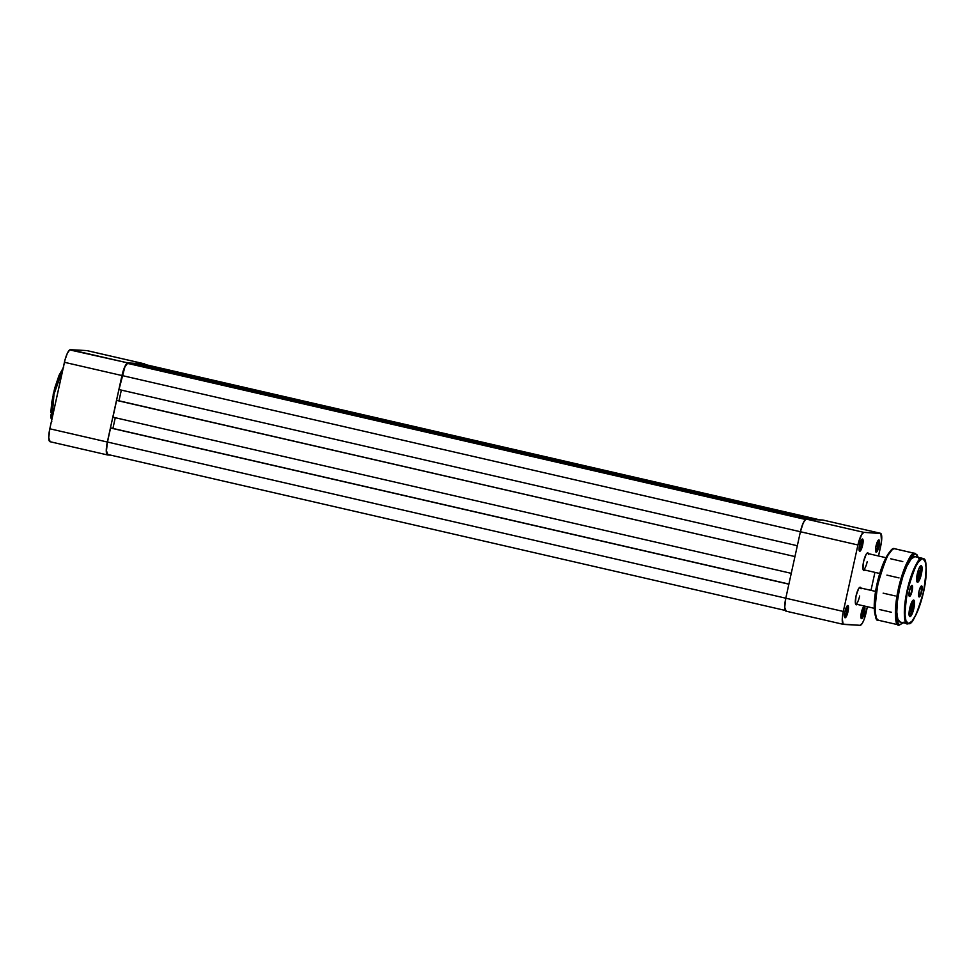 <?xml version="1.0" encoding="UTF-8"?>
<svg xmlns="http://www.w3.org/2000/svg" width="975" height="975" viewBox="0 0 975 975"><rect width="100%" height="100%" fill="white"/><g stroke="black" fill="none" stroke-linecap="round" stroke-linejoin="round"><path stroke-width="1.46" d="M107.567 454.959A13.102 3.12 -77 0 0 107.689 454.984L110.687 455.142L107.689 454.984L106.689 453.936L106.312 449.158L107.335 442.028L49.81 428.781L48.75 437.872L50.164 441.736A13.102 3.12 103 0 1 50.03 441.712L107.567 454.959A13.102 3.12 -77 0 1 107.335 442.028L121.96 375.546L64.423 362.298L49.81 428.781L107.335 442.028L122.57 373.059L124.873 366.551L127.932 362.932L69.725 349.903L67.336 353.316L65.032 359.812L49.81 428.781A13.102 3.12 103 0 0 50.03 441.712M87.092 350.647A13.102 3.12 103 0 0 86.97 350.598A13.102 3.12 103 0 0 86.836 350.586L70.395 349.684L86.836 350.586L144.373 363.833L127.932 362.932L144.373 363.833L145.36 364.869M62.961 368.952A31.237 7.447 103 0 0 51.809 419.713L54.015 394.156L62.961 368.952M63.765 366.966L59.048 375.338L54.685 388.196L51.712 402.504L50.822 412.717M50.834 414.875L51.139 418.604M51.419 420.128L51.797 421.395M63.265 367.587L53.284 393.937L51.578 420.737M64.423 362.298L121.96 375.546A13.102 3.12 -77 0 1 127.932 362.932L70.395 349.684A13.102 3.12 103 0 0 64.423 362.298M86.836 350.586L144.373 363.833A13.102 3.12 -77 0 1 144.495 363.846A13.102 3.12 -77 0 1 145.226 364.553M110.553 428.013L788.872 584.183L110.553 428.013L107.469 442.028L110.553 428.013L111.308 428.062L788.897 584.049L110.553 428.013M785.789 598.199L107.469 442.028A12.578 2.998 103 0 0 107.677 454.447A12.578 2.998 103 0 0 107.798 454.472L106.446 450.755L107.469 442.028L785.789 598.199L784.717 607.303L786.13 611.167A13.102 3.12 103 0 1 786.008 611.154A13.102 3.12 103 0 1 785.789 598.211L800.402 531.741L785.789 598.211L843.314 611.459L857.927 544.976L861.668 534.422L863.899 532.362L880.9 533.544L881.522 541.32L878.548 555.994L880.693 546.219A13.102 3.12 -77 0 0 880.474 533.288L822.937 520.041A13.102 3.12 103 0 0 822.815 520.016L805.703 519.334L803.315 522.746L800.402 531.741L857.927 544.976L843.314 611.459L785.789 598.211M144.251 364.345L819.756 519.858L144.251 364.345L816.294 519.663L140.692 364.601L144.251 364.345A12.578 2.998 103 0 1 144.385 364.357A12.578 2.998 103 0 1 144.495 364.394M138.109 364.004L813.613 519.517L138.109 364.004L133.965 363.785L809.457 519.297L133.868 364.223L138.109 364.004M131.284 363.638L805.521 519.468L127.822 363.443A12.578 2.998 103 0 0 122.082 375.546L857.927 544.976A13.102 3.12 -77 0 1 863.899 532.362L880.34 533.264L822.815 520.016L806.374 519.127L863.899 532.362L806.374 519.127A13.102 3.12 103 0 0 800.402 531.741L122.082 375.546L118.999 389.561L124.885 366.917L127.177 363.651L131.284 363.638M797.318 545.732L118.999 389.561L797.318 545.732M118.987 400.81L121.339 390.097L118.987 400.81M117.378 400.445L794.942 556.567L116.622 400.408L112.929 417.178L116.622 400.408L117.378 400.445M791.249 573.337L112.929 417.178L791.249 573.337M115.269 417.714L112.917 428.427L115.269 417.714M877.805 545.89A5.241 1.243 103 0 0 877.866 540.796A5.241 1.243 -77 0 1 877.805 545.89L876.123 545.5L877.805 545.89A5.241 1.243 -77 0 1 875.538 550.912A5.241 1.243 103 0 0 877.805 545.89L879.048 546.134L877.805 545.89M876.013 545.963A6.289 1.499 -77 0 1 878.536 540.028A6.289 1.499 -77 0 1 879.048 546.134L879.499 540.991L878.877 539.906L877.805 540.906L875.782 547.17L875.916 552.057L877.256 551.192L879.048 546.134A6.289 1.499 -77 0 1 875.806 551.911A6.289 1.499 -77 0 1 876.013 545.963M863.192 612.373A5.241 1.243 103 0 0 863.253 607.279A5.241 1.243 -77 0 1 863.192 612.373L861.498 611.983L863.192 612.373A5.241 1.243 -77 0 1 860.925 617.394A5.241 1.243 103 0 0 863.192 612.373L864.435 612.605L863.192 612.373M861.4 612.446A6.289 1.499 -77 0 1 863.923 606.499A6.289 1.499 -77 0 1 864.435 612.605L864.74 606.889L863.947 606.499L862.79 608.132L860.998 614.798L861.291 618.528L863.033 616.931L864.435 612.605A6.289 1.499 -77 0 1 861.193 618.382A6.289 1.499 -77 0 1 861.4 612.446M861.364 544.988A5.241 1.243 103 0 0 861.425 539.906A5.241 1.243 -77 0 1 861.364 544.988L859.682 544.611L861.364 544.988A5.241 1.243 -77 0 1 859.097 550.022A5.241 1.243 103 0 0 861.364 544.988L862.607 545.232L861.364 544.988M859.572 545.074A6.289 1.499 -77 0 1 862.095 539.126A6.289 1.499 -77 0 1 862.607 545.232L862.924 539.516L862.119 539.114L861.364 540.004L859.341 546.268L859.475 551.155L860.815 550.302L862.607 545.232A6.289 1.499 -77 0 1 859.365 551.009A6.289 1.499 -77 0 1 859.572 545.074M846.751 611.471A5.241 1.243 103 0 0 846.812 606.389A5.241 1.243 -77 0 1 846.751 611.471L845.069 611.081L846.751 611.471A5.241 1.243 -77 0 1 844.484 616.505A5.241 1.243 103 0 0 846.751 611.471L847.994 611.715L846.751 611.471M844.959 611.544A6.289 1.499 -77 0 1 847.482 605.609A6.289 1.499 -77 0 1 847.994 611.715L848.445 606.572L847.823 605.499L846.751 606.487L844.728 612.751L844.85 617.638L846.592 616.029L847.994 611.715A6.289 1.499 -77 0 1 844.752 617.492A6.289 1.499 -77 0 1 844.959 611.544M861.047 588.778L860.157 587.23L858.622 588.644L856.05 595.908A9.019 2.145 -77 0 1 859.67 587.389A9.019 2.145 -77 0 1 860.876 588.035M868.591 554.409L867.713 552.862L866.178 554.275L863.606 561.539A9.019 2.145 -77 0 1 867.226 553.02A9.019 2.145 -77 0 1 868.432 553.666M874.941 572.374L870.992 590.362L874.941 572.374M843.533 624.402A13.102 3.12 -77 0 0 843.668 624.414L860.108 625.316A13.102 3.12 -77 0 0 866.08 612.702L867.384 606.73L863.984 619.771L862.339 623.257L860.108 625.316L843.095 624.134L842.278 618.589L843.314 611.459A13.102 3.12 -77 0 0 843.533 624.402L786.008 611.154M864.667 570.009A9.019 2.145 -77 0 1 863.302 570.058A9.019 2.145 -77 0 1 863.606 561.539L862.96 568.9L863.46 570.265L864.825 569.827M857.11 604.366A9.019 2.145 -77 0 1 855.745 604.415A9.019 2.145 -77 0 1 856.05 595.908L855.404 603.269L856.294 604.817L857.269 604.195M859.658 595.993A8.385 1.999 -77 0 1 855.745 604.061A8.385 1.999 -77 0 1 855.562 603.964A8.385 1.999 103 0 0 859.658 595.993M867.214 561.637A8.385 1.999 -77 0 1 863.302 569.692A8.385 1.999 -77 0 1 863.119 569.607A8.385 1.999 103 0 0 867.214 561.637M822.815 520.016L880.34 533.264A13.102 3.12 -77 0 1 880.474 533.288M859.426 587.706L875.708 591.447L859.426 587.706M866.982 553.337L885.909 557.7L866.982 553.337M863.228 569.668L879.852 573.495L863.131 569.656M855.672 604.025L874.258 608.303M922.667 558.858C926.847 557.225 927.152 568.145 923.557 591.606C916.866 614.908 911.832 625.536 908.456 623.488L907.969 623.805A33.54 7.995 -77 0 1 907.64 623.756A33.54 7.995 -77 0 1 907.225 589.96A33.54 7.995 -77 0 1 922.362 558.346L925.19 561.478L926.238 568.632L925.665 579.211L923.557 591.606L920.229 603.939L916.195 614.335L912.052 621.197L908.456 623.488L905.946 620.868L904.885 613.714L905.458 603.135L907.567 590.74L910.894 578.407L914.94 568.011L918.06 562.465L922.362 558.346A33.54 7.995 -77 0 1 922.691 558.395L922.362 558.346C918.95 556.286 913.843 567.048 907.079 590.643C903.435 614.408 903.74 625.463 907.969 623.805L908.456 623.488C904.276 625.121 903.983 614.201 907.567 590.74C914.257 567.438 919.291 556.81 922.667 558.858M894.087 548.791A1.048 1.012 93.1 0 1 894.672 548.754L915.098 553.459A36.684 8.738 -77 0 1 915.464 553.508L918.352 557.395M903.313 622.769L899.364 625.048A36.684 8.738 -77 0 1 898.999 624.999A36.684 8.738 -77 0 1 898.548 588.035A36.684 8.738 -77 0 1 915.098 553.459L895.026 548.803A36.684 8.738 103 0 0 894.672 548.754A36.684 8.738 103 0 0 878.109 583.33A36.684 8.738 103 0 0 878.572 620.295L878.926 620.344C874.295 622.148 873.966 610.058 877.951 584.062C885.361 558.261 890.931 546.487 894.672 548.754A1.048 1.012 -86.9 0 0 894.489 548.73L915.464 553.508L918.426 557.42M912.88 600.551A7.861 1.877 103 0 0 912.783 600.551A7.861 1.877 -77 0 1 912.88 600.551A7.861 1.877 -77 0 1 912.953 600.551A7.861 1.877 -77 0 1 913.051 608.473A7.861 1.877 -77 0 1 909.504 615.883L909.967 616.639A8.495 2.023 -77 0 1 909.456 616.261A8.495 2.023 -77 0 1 909.809 607.9A8.495 2.023 -77 0 1 913.148 600.222A8.495 2.023 -77 0 1 913.612 600.064L911.625 602.416L909.736 608.242L909.053 614.128L909.967 616.639L911.942 614.287L913.831 608.461L914.526 602.574L913.612 600.064A8.495 2.023 -77 0 1 913.831 608.461A8.495 2.023 -77 0 1 909.967 616.639L909.504 615.883A7.861 1.877 -77 0 1 909.431 615.871A7.861 1.877 -77 0 1 909.261 615.81A7.861 1.877 103 0 0 909.504 615.883L909.504 615.883A7.861 1.877 103 0 0 913.088 608.315A7.861 1.877 103 0 0 912.88 600.551M920.437 566.183A7.861 1.877 103 0 0 920.339 566.183A7.861 1.877 -77 0 1 920.437 566.183A7.861 1.877 -77 0 1 920.51 566.195A7.861 1.877 -77 0 1 920.607 574.117A7.861 1.877 -77 0 1 917.061 581.527L917.524 582.27A8.495 2.023 -77 0 1 917.012 581.892A8.495 2.023 -77 0 1 917.365 573.532A8.495 2.023 -77 0 1 920.705 565.853A8.495 2.023 -77 0 1 921.168 565.707L919.181 568.047L917.292 573.873L916.61 579.772L917.524 582.27L919.498 579.93L921.387 574.104L922.082 568.206L921.168 565.707A8.495 2.023 -77 0 1 921.387 574.104A8.495 2.023 -77 0 1 917.524 582.27L917.061 581.527A7.861 1.877 -77 0 1 916.987 581.514A7.861 1.877 -77 0 1 916.817 581.441A7.861 1.877 103 0 0 917.061 581.527L917.061 581.527A7.861 1.877 103 0 0 920.644 573.958A7.861 1.877 103 0 0 920.437 566.183M921.095 586.231A5.241 1.243 103 0 0 921.034 586.231A5.241 1.243 -77 0 1 921.095 586.231A5.241 1.243 -77 0 1 921.143 586.231A5.241 1.243 -77 0 1 921.217 591.52A5.241 1.243 -77 0 1 918.852 596.456L919.157 596.956A5.655 1.353 -77 0 1 918.816 596.7A5.655 1.353 -77 0 1 919.059 591.13A5.655 1.353 -77 0 1 921.277 586.012A5.655 1.353 -77 0 1 921.582 585.914L918.998 591.362L919.157 596.956L921.741 591.508L921.582 585.914A5.655 1.353 -77 0 1 921.741 591.508A5.655 1.353 -77 0 1 919.157 596.956L918.852 596.456A5.241 1.243 -77 0 1 918.791 596.444A5.241 1.243 -77 0 1 918.694 596.395A5.241 1.243 103 0 0 918.852 596.456L918.852 596.456A5.241 1.243 103 0 0 921.241 591.411A5.241 1.243 103 0 0 921.095 586.231M911.491 585.707A5.241 1.243 103 0 0 911.418 585.707A5.241 1.243 -77 0 1 911.491 585.707A5.241 1.243 -77 0 1 911.54 585.707A5.241 1.243 -77 0 1 911.601 590.996A5.241 1.243 -77 0 1 909.236 595.932L909.541 596.432A5.655 1.353 -77 0 1 909.2 596.176A5.655 1.353 -77 0 1 909.443 590.606A5.655 1.353 -77 0 1 911.662 585.487A5.655 1.353 -77 0 1 911.978 585.39L909.395 590.838L909.541 596.432L912.125 590.984L911.978 585.39A5.655 1.353 -77 0 1 912.125 590.984A5.655 1.353 -77 0 1 909.541 596.432L909.236 595.932A5.241 1.243 -77 0 1 909.188 595.92A5.241 1.243 -77 0 1 909.078 595.871A5.241 1.243 103 0 0 909.236 595.932L909.236 595.932A5.241 1.243 103 0 0 911.625 590.887A5.241 1.243 103 0 0 911.491 585.707M907.969 623.805L908.042 623.817C918.986 622.391 933.014 564.793 922.691 558.395L915.147 556.664A33.54 7.995 103 0 0 914.83 556.615L911.174 558.943L906.994 565.89L902.911 576.408L899.535 588.9L897.402 601.465L896.817 612.178L897.878 619.418L900.437 622.074M899.523 625.048A36.684 8.738 -77 0 1 899.364 625.048L896.647 620.332L896.025 608.607L897.524 595.786L901.509 578.614L905.799 566.524L911.467 556.469L915.403 553.958L916.963 554.726L918.621 558.358M890.626 550.912L885.129 559.406L879.803 573.775L875.879 590.643L874.307 606.023M874.319 608.583L874.672 612.97M875.014 614.762L876.001 617.455M903.788 622.221L899.852 624.731C895.269 626.523 894.94 614.567 898.877 588.863C906.202 563.355 911.71 551.716 915.403 553.958L915.098 553.459C911.369 551.192 905.787 562.965 898.377 588.766C894.404 614.762 894.733 626.852 899.364 625.048L878.572 620.295C866.507 613.336 882.119 549.985 894.502 548.73M915.586 556.822L914.83 556.615A33.54 7.995 103 0 0 899.681 588.23A33.54 7.995 103 0 0 900.108 622.026L907.64 623.756M892.088 549.863L885.787 558.066L877.756 581.441L874.307 606.986L876.391 618.053M911.954 601.38L912.307 601.27A7.02 1.67 -77 0 1 912.722 601.587A7.02 1.67 -77 0 1 912.429 608.497A7.02 1.67 -77 0 1 909.663 614.847A7.02 1.67 -77 0 1 909.273 614.981L908.98 614.823M912.247 601.27A7.02 1.67 -77 0 1 912.307 601.27L912.612 601.429A7.337 1.743 103 0 0 912.515 601.222A7.337 1.743 103 0 0 912.381 601.051A7.337 1.743 -77 0 1 912.612 601.429L912.478 608.266L910.906 613.068L909.273 614.981A7.02 1.67 -77 0 1 909.102 614.92M911.162 609.96L911.576 604.585L909.651 609.838L910.004 611.666L911.162 609.96L909.699 609.619L911.162 609.96L910.004 611.666L909.651 609.838L911.576 604.585L911.942 606.413L910.565 606.097L911.942 606.413L911.162 609.96M919.803 566.914A7.02 1.67 -77 0 1 920.278 567.218A7.02 1.67 -77 0 1 920.022 573.97A7.02 1.67 -77 0 1 917.317 580.418L916.622 580.539M919.754 566.914L920.607 568.705L920.132 573.446L917.317 580.418A7.02 1.67 -77 0 1 917.219 580.491A7.02 1.67 -77 0 1 916.658 580.552M918.986 574.75L919.523 571.301L918.889 570.314L917.182 576.213L917.816 577.2L918.986 574.75L917.463 574.397L918.986 574.75L917.816 577.2L917.182 576.213L918.889 570.314L919.523 571.301L918.523 571.082L919.523 571.301L918.986 574.75M63.326 367.319L53.259 393.888L51.504 421.054M86.97 350.598L144.495 363.846M786.118 610.643L107.677 454.447M819.817 519.858L144.385 364.357M859.341 587.669L875.721 591.447M883.143 593.153L895.221 595.932M866.897 553.312L885.909 557.688M890.699 558.797L902.777 561.576M886.933 575.128L899.011 577.907M855.575 604.013L874.258 608.315M879.377 609.497L891.455 612.276M898.999 624.999L903.386 622.781"/></g></svg>
